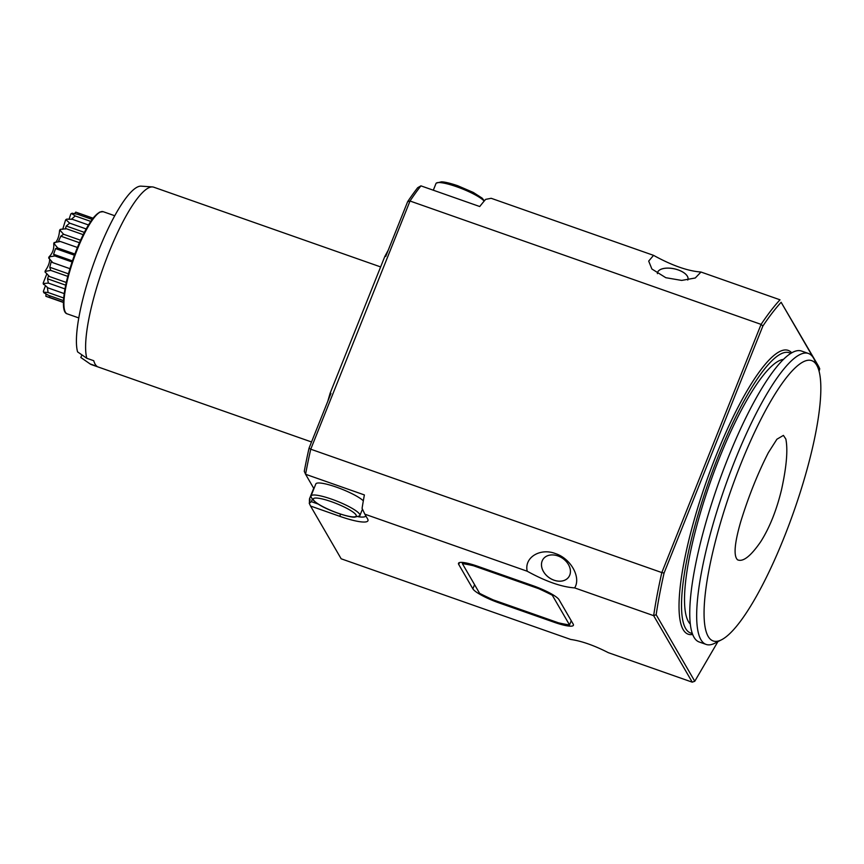 <?xml version="1.0" encoding="UTF-8"?>
<svg xmlns="http://www.w3.org/2000/svg" width="864" height="864" viewBox="0 0 864 864"><rect width="100%" height="100%" fill="white"/><g stroke="black" fill="none" stroke-linecap="round" stroke-linejoin="round"><path stroke-width="1.3" d="M737.521 559.796C743.008 562.259 750.762 556.189 760.795 541.588C769.63 527.612 776.542 510.322 781.52 489.737C786.575 466.646 788.011 449.744 785.83 439.031L783.421 435.391L776.92 439.214L768.355 452.65C757.814 473.288 748.624 496.249 740.772 521.564C734.519 543.175 733.428 555.919 737.521 559.796L738.061 560.034M81.896 354.877L80.838 357.502L90.104 363.928L97.027 366.358A94.025 20.995 109.4 0 1 93.755 360.731L86.843 358.301L77.576 351.875A91.001 20.315 109.4 0 1 96.941 254.804A91.001 20.315 109.4 0 1 141.113 186.149L152.453 186.926A94.025 20.995 109.4 0 0 106.747 258.055A94.025 20.995 109.4 0 0 86.843 358.301M310.554 506.034L341.161 558.792L570.715 639.457C581.591 641.012 594.13 645.419 608.31 652.666L692.237 682.16L653.659 615.665L574.646 587.898C561.503 586.958 545.702 581.396 527.213 571.234L364.835 514.177L367.643 519.005A35.726 6.523 21.8 0 1 367.826 519.372A35.726 6.523 21.8 0 1 339.952 516.37L310.554 506.034L309.236 503.248L311.386 501.671L312.304 499.36M477.662 566.255L533.012 585.706A24.451 4.46 21.8 0 1 559.03 599.702L573.188 624.1A24.451 4.46 21.8 0 1 573.404 625.277A24.451 4.46 21.8 0 1 554.245 622.296L498.906 602.856A24.451 4.46 21.8 0 1 472.878 588.848L458.719 564.451A24.451 4.46 21.8 0 1 458.503 563.274A24.451 4.46 21.8 0 1 477.662 566.255M310.975 496.498A26.33 4.806 21.8 0 1 311.018 495.958A26.33 4.806 21.8 0 1 337.252 501.271A26.33 4.806 21.8 0 1 359.91 515.516A26.33 4.806 21.8 0 1 359.575 515.938L354.478 517.19C353.484 517.212 349.38 517.082 338.245 513.324C322.056 507.524 312.962 501.919 310.975 496.498M484.153 201.118A26.33 4.806 -158.2 0 0 456.624 186.732A26.33 4.806 -158.2 0 0 436.32 183.092A26.33 4.806 -158.2 0 0 435.985 183.524L433.318 190.21M657.407 273.64A15.606 7.42 -167.8 0 1 657.493 272.754A15.606 7.42 -167.8 0 1 674.309 268.844A15.606 7.42 -167.8 0 1 687.992 279.396A15.606 7.42 -167.8 0 1 687.776 280.044M543.121 559.17A15.606 11.794 -145.3 0 0 549.256 577.735A15.606 11.794 -145.3 0 0 568.793 576.936A15.606 11.794 -145.3 0 0 557.885 555.919A15.606 11.794 -145.3 0 0 543.11 559.181A15.606 11.794 -145.3 0 0 541.598 566.417A15.606 11.794 -145.3 0 0 553.446 579.992A15.606 11.794 -145.3 0 0 568.793 576.947M311.018 495.958L315.824 483.948A26.33 4.806 21.8 0 1 336.928 487.318A26.33 4.806 21.8 0 1 363.323 500.828M657.493 272.754A15.606 7.42 -167.8 0 1 674.32 268.812A15.606 7.42 -167.8 0 1 687.992 279.374M358.171 516.715A31.968 5.843 -158.2 0 0 365.839 515.894M388.206 250.268A185.047 41.31 109.4 0 0 384.782 256.543L385.744 256.403L407.646 201.658A217.393 48.535 -70.6 0 1 417.712 187.682L420.93 185.857A220.028 49.118 109.4 0 0 410.011 201.02L407.646 201.658M364.835 514.177L362.081 508.367A220.028 49.118 -70.6 0 1 364.381 494.932L305.575 474.271L304.279 471.28A217.393 48.535 -70.6 0 1 309.042 448.178L330.944 393.422L330.156 393.131L384.782 256.543M309.388 501.358A185.047 41.31 109.4 0 1 309.496 498.83L310.111 499.554L309.236 503.248M311.386 501.671L318.049 504.014M309.042 448.178L310.748 449.204A220.028 49.118 109.4 0 0 305.575 474.271L313.934 488.668M420.93 185.857L479.736 206.528A220.028 49.118 -70.6 0 1 485.676 199.357L491.184 198.299L653.551 255.355L648.691 261.09L651.888 269.006L665.798 277.7L681.674 280.422L695.261 277.992L700.985 272.03C687.852 271.08 672.041 265.529 653.551 255.355M527.213 571.234C523.973 557.269 540.475 547.668 555.476 553.597C570.726 558.436 581.353 577.379 574.646 587.898M410.011 201.02L310.748 449.204L661.824 572.573L761.087 324.389L410.011 201.02M330.156 393.131A185.047 41.31 109.4 0 0 327.812 401.252M309.496 498.83L313.708 488.279M380.635 266.922L153.727 187.186A94.025 20.995 109.4 0 0 152.453 186.926M90.104 363.928A94.025 20.995 109.4 0 0 90.223 364.014A94.025 20.995 109.4 0 0 91.379 364.608L311.526 441.968M80.838 357.502A91.001 20.315 109.4 0 0 80.892 357.534L90.223 364.014M653.659 615.665A220.028 49.118 -70.6 0 1 661.824 572.573L664.07 573.048A218.149 48.697 109.4 0 0 656.165 614.725L653.659 615.665M819.072 371.293L819.742 368.809L818.586 366.282L781.132 302.281A218.149 48.697 109.4 0 0 762.858 326.063L761.087 324.389A220.028 49.118 -70.6 0 1 779.998 299.797L700.985 272.03M656.165 614.725L694.775 681.253L692.237 682.16M762.858 326.063L664.07 573.048M819.742 368.809L781.132 302.281M694.775 681.253L717.876 641.66M791.672 352.814A150.444 33.588 109.4 0 0 716.45 454.712A150.444 33.588 109.4 0 0 692.701 634.468M790.7 353.408A148.565 33.167 109.4 0 0 718.459 455.792A148.565 33.167 109.4 0 0 692.312 633.388M783.346 359.435A141.048 31.493 109.4 0 0 710.262 482.414A141.048 31.493 109.4 0 0 690.347 624.089M817.56 366.844L814.46 359.932A154.202 34.43 109.4 0 0 808.38 353.452L801.468 351.022A154.202 34.43 109.4 0 0 745.556 418.338A154.202 34.43 109.4 0 0 694.742 568.836A154.202 34.43 109.4 0 0 699.214 641.995L706.136 644.425A154.202 34.43 109.4 0 0 714.938 643.172L721.667 639.716A148.565 33.167 109.4 0 0 793.735 511.758A148.565 33.167 109.4 0 0 817.56 366.844A148.565 33.167 109.4 0 0 764.575 412.268A148.565 33.167 109.4 0 0 708.88 570.445A148.565 33.167 109.4 0 0 721.667 639.716M808.38 353.452A154.202 34.43 109.4 0 0 752.479 420.768A154.202 34.43 109.4 0 0 701.665 571.266A154.202 34.43 109.4 0 0 706.136 644.425M569.549 624.953L552.29 595.21A77.101 14.083 -158.2 0 0 538.682 588.665L473.418 565.736A77.101 14.083 -158.2 0 0 462.359 563.598L479.617 593.352A77.101 14.083 -158.2 0 0 493.236 599.886L558.5 622.825A77.101 14.083 -158.2 0 0 569.549 624.953L571.234 620.741M552.29 595.21L552.55 594.551M538.682 588.665L538.963 587.963M473.418 565.736L473.731 564.948M462.359 563.598L462.823 562.453M45.986 293.836L45.9 296.287A44.669 9.968 109.4 0 0 46.202 296.417M45.457 285.703L43.362 291.362A43.913 9.806 109.4 0 0 43.448 291.827L43.87 292.777L48.632 295.38L63.536 300.618M46.904 273.694L43.265 282.863A43.913 9.806 109.4 0 0 43.2 283.651L47.974 287.885L64.228 293.598M49.626 258.833C49.842 262.3 48.384 266.328 45.23 270.896A43.913 9.806 109.4 0 0 45.014 271.901L49.432 276.523L66.29 282.452M49.01 256.889L54.907 255.949L53.568 254.264L55.577 248.584L57.737 247.99L54.248 243.81A44.669 9.968 109.4 0 1 54.799 242.438L54.151 242.536A43.913 9.806 109.4 0 0 53.73 243.605C54.194 248.897 52.628 253.325 49.01 256.889A43.913 9.806 109.4 0 0 48.665 257.99L52.812 262.667L69.941 268.682M54.799 242.438L60.34 241.488L58.482 241.326L60.804 236.174L63.58 234.263L60.199 230.429A44.669 9.968 109.4 0 1 60.782 229.273L60.037 229.565A43.913 9.806 109.4 0 0 59.573 230.472C59.141 235.861 57.812 239.857 55.588 242.46M65.264 229.057L66.258 226.022L69.66 223.139L66.236 219.931A44.669 9.968 109.4 0 1 66.798 219.121L65.945 219.553A43.913 9.806 109.4 0 0 65.513 220.18L62.694 229.349M71.302 219.359L75.233 215.957L71.647 213.57A44.669 9.968 109.4 0 1 72.112 213.214L71.183 213.689A43.913 9.806 109.4 0 0 70.816 213.98L69.012 219.38M78.419 214.585L79.639 213.581L76.075 212.252A44.669 9.968 109.4 0 0 75.773 212.123L74.423 213.743M45.9 296.287L49.853 297.486L49.486 295.682M43.362 291.362L43.751 292.172A44.669 9.968 109.4 0 0 43.87 292.777M43.751 292.172L48.071 292.496L47.358 287.258M43.265 282.863L43.675 283.5A44.669 9.968 109.4 0 0 43.589 284.504M43.675 283.5L48.384 283.09L47.531 278.791L48.665 275.476M45.23 270.896L45.695 271.296A44.669 9.968 109.4 0 0 45.414 272.581M45.695 271.296L50.76 270.4L49.766 267.268L51.235 261.749L52.812 262.667M49.55 257.029A44.669 9.968 109.4 0 0 49.118 258.444M60.199 230.429L59.573 230.472M66.236 219.931L65.513 220.18M60.782 229.273L66.377 228.755L83.214 234.673M71.647 213.57L70.816 213.98M66.798 219.121L72.317 219.294L88.495 224.975M93.031 218.29L75.773 212.123M72.112 213.214L77.436 214.24L92.178 219.424M63.482 302.27L49.853 297.486M63.72 298.004L48.071 292.496M47.725 287.626L47.153 287.42M64.973 288.922L48.384 283.09M65.707 285.174L47.531 278.791M67.77 276.372L50.76 270.4M68.45 273.834L49.766 267.268M72.068 261.976L54.907 255.949M72.436 260.896L53.568 254.264M74.444 255.215L55.577 248.584M57.737 247.99L74.887 254.027M77.447 247.493L60.34 241.488M79.466 242.73L60.804 236.174M63.58 234.263L80.579 240.235M84.37 232.384L66.258 226.022M69.66 223.139L86.206 228.949M75.233 215.957L90.774 221.411M338.116 513.216A23.069 4.212 21.8 0 1 314.734 498.118A23.069 4.212 21.8 0 1 351.486 511.034A23.069 4.212 21.8 0 1 338.116 513.216M339.952 516.37L340.394 514.058M554.591 621.443L554.245 622.296M499.241 602.003L498.906 602.856M474.563 584.636L472.878 588.848M459.475 562.572L458.719 564.451M64.908 311.116A53.406 11.923 -70.6 0 1 73.256 258.574A53.406 11.923 -70.6 0 1 99.608 212.371M67.241 313.87C57.78 311.85 67.165 268.164 81.853 237.481C86.27 228.182 90.482 221.195 94.468 216.518L99.576 212.123L103.151 211.68A54.162 12.096 109.4 0 0 73.796 258.768A54.162 12.096 109.4 0 0 67.241 313.87L78.818 317.941M436.32 183.092L441.396 181.84C442.433 181.818 446.558 181.958 457.65 185.706L473.31 192.445L482.101 198.104L484.369 200.858M359.91 515.516L362.459 509.155M75.794 212.134L93.085 218.203M46.181 296.406L63.472 302.486M103.151 211.68L114.728 215.741"/></g></svg>
